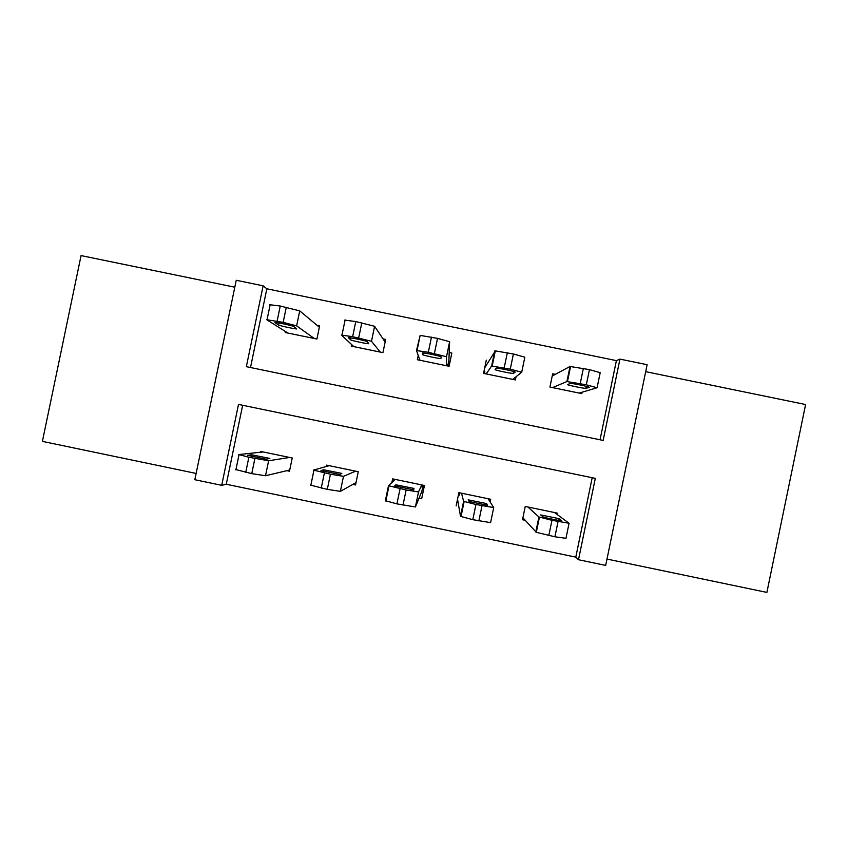 <?xml version="1.0" encoding="UTF-8"?>
<svg xmlns="http://www.w3.org/2000/svg" width="848" height="848" viewBox="0 0 848 848"><rect width="100%" height="100%" fill="white"/><g stroke="black" fill="none" stroke-linecap="round" stroke-linejoin="round"><path stroke-width="1.27" d="M221.71 485.321L194.828 479.714L236.242 280.285L263.124 285.808L246.344 366.665L603.151 440.419L619.941 359.117L647.13 364.704L605.684 565.404L578.495 559.733L595.307 478.378L238.5 404.411L221.71 485.321L226.268 484.25L575.792 557.136L578.495 559.733M234.811 287.196L81.069 255.587L42.4 441.384L196.132 473.438M606.988 559.076L766.889 592.413L805.6 404.538L645.688 371.657M575.792 557.136L592.19 477.731M242.666 405.27L226.268 484.25M556.892 514.301L557.136 513.082L525.241 506.447L522.495 519.718L525.156 520.269M537.696 522.877L538.226 522.993M490.155 501.995L490.716 499.271L458.885 492.646L456.139 505.906M419.029 498.179L421.679 498.73L424.424 485.48L392.656 478.876L391.882 482.565M352.874 484.409L355.524 484.961L358.259 471.721L326.554 465.128L326.268 466.506M286.847 470.672L289.486 471.223L292.231 457.994L260.58 451.412L260.4 452.26M600.034 439.783L616.39 360.623L266.844 288.797L250.499 367.523M555.323 374.339L552.673 373.798L549.928 387.059L581.823 393.631L582.12 392.2M516.061 376.745L515.404 379.936L483.561 373.374L486.307 360.135M418.223 355.407L417.333 359.732L449.111 366.272L451.846 353.033L449.196 352.492M351.56 344.489L351.231 346.101L382.936 352.641L385.681 339.412L383.042 338.871M285.458 331.515L285.257 332.511L316.908 339.03L319.643 325.812L317.004 325.272M424.265 486.243L423.046 485.989M266.844 288.797L263.124 285.808M616.39 360.623L619.941 359.117M552.589 387.6L566.909 381.536L586.307 384.812L597.077 387.748L579.173 393.08M552.207 376.003L570.026 366.484L589.445 369.622L600.193 372.696L597.109 387.61M570.269 383.476L567.609 384.526C566.146 384.833 582.936 388.384 585.788 388.384L589.254 387.388C590.992 387.112 573.651 383.423 570.693 383.444L570.269 383.476M522.898 517.778L536.307 532.321L554.899 536.773L565.966 538.332L569.05 523.386M554.486 512.531L569.072 523.258L551.953 520.312L538.915 516.983L527.901 506.998M561.715 520.661L558.874 518.616L540.653 514.916L543.112 516.898C545.836 518.001 563.22 521.52 561.715 520.661L561.694 520.757M486.211 373.926L491.617 366.029L510.263 369.156L521.711 372.219L512.743 379.395M483.805 373.427L484.823 371.816L484.59 373.586M484.717 367.788L495.317 350.881L513.4 353.987L524.827 357.188L521.721 372.155M496.197 368.212L495.115 369.601C494.267 370.014 510.56 373.48 513.241 373.459L515.139 372.113C516.231 371.731 499.419 368.127 496.642 368.159L496.197 368.212M447.882 366.018L448.878 360.676L449.62 341.723L437.526 338.373L420.152 335.384L416.495 350.5M419.983 360.273L416.485 350.553L428.325 352.28L446.514 356.732L446.461 365.732M447.235 365.891L447.659 364.163L447.617 365.965M422.283 352.991L422.792 354.697C422.516 355.217 438.363 358.609 440.886 358.577L441.183 356.881C441.67 356.383 425.314 352.863 422.707 352.906L422.283 352.991M385.14 342.009L374.593 326.279L355.778 321.551L344.627 320.12M353.87 346.652L341.521 335.108L352.641 336.688L371.488 341.278L380.296 352.1M348.528 337.801L350.616 339.825C350.892 340.44 366.336 343.779 368.71 343.737L367.396 341.68C367.301 341.087 351.358 337.631 348.91 337.684L348.549 337.705M457.528 499.175L460.506 516.358L472.792 519.676L490.6 522.633L493.706 507.634M488.066 498.719L493.716 507.581L475.929 504.496L463.612 501.327L461.535 493.197M459.913 492.868L459.287 495.2L458.81 492.964M487.6 505.249L486.339 503.511L468.17 499.832L469.05 501.507L487.589 505.281M421.774 484.929L418.52 491.935L406.139 489.974L388.49 485.692L395.295 479.427M423.099 485.204L422.124 487.473L422.548 485.098M423.205 485.226L421.795 491.49L415.403 506.966L396.928 503.871L385.374 500.712L388.479 485.734M413.654 489.858L413.994 488.437L395.846 484.791L394.744 485.925L413.654 489.858M355.619 471.181L343.493 476.332L330.434 474.223L313.527 470.099L329.194 465.679M355.99 482.682L340.377 491.342L327.296 489.37L310.41 485.098M339.868 474.509L341.829 473.407L323.671 469.781L321 470.587L339.868 474.509M319.357 327.222L299.726 310.877L280.253 306.022L269.823 304.729M287.885 333.052L266.717 319.707L283.147 322.378L296.62 325.865L314.269 338.49M274.943 322.643L278.589 324.985C279.405 325.706 294.5 328.982 296.715 328.929L293.768 326.522C293.111 325.812 277.519 322.42 275.229 322.484L274.975 322.494M289.592 457.443L268.625 460.761L248.867 457.252L238.733 454.539L263.219 451.963M289.74 469.983L265.519 475.749L251.761 473.64L235.617 469.527M266.24 459.192L269.855 458.418L251.655 454.804L247.415 455.281L266.24 459.192M566.909 381.536L570.026 366.484M586.307 384.812L589.445 369.622M580.223 383.561L583.36 368.371M586.583 386.412L586.191 388.352M538.915 516.983L535.798 532.046M551.953 520.312L548.815 535.512M558.048 521.573L554.899 536.773M558.885 520.439L559.235 518.775M491.617 366.029L494.723 350.998M510.263 369.156L513.4 353.987M504.189 367.905L507.327 352.736M514.036 371.604L513.665 373.417M446.514 356.732L449.62 341.723M434.388 353.531L437.526 338.373M428.325 352.28L431.462 337.122M423.152 352.938L422.792 354.697M371.488 341.278L374.593 326.279M358.683 337.939L361.82 322.802M352.641 336.688L355.778 321.551M351.008 337.907L350.616 339.825M463.612 501.327L460.506 516.358M459.892 492.974L458.853 492.762L459.892 492.964M475.929 504.496L472.792 519.676M482.003 505.758L478.866 520.937M486.392 505.238L486.71 503.691M418.52 491.935L415.403 506.966M400.076 488.713L396.928 503.871M406.139 489.974L402.991 505.132M395.528 486.296L395.846 484.791M343.493 476.332L340.377 491.342M324.381 472.961L321.244 488.109M330.434 474.223L327.296 489.37M323.332 471.414L323.671 469.781M296.62 325.865L299.726 310.877M283.147 322.378L286.285 307.262M277.116 321.138L280.253 306.022M279.003 322.993L278.589 324.985M268.625 460.761L265.519 475.749M248.867 457.252L245.729 472.378M254.898 458.503L251.761 473.64M251.294 456.5L251.655 454.804M567.482 381.494L570.598 366.41M586.212 386.317L585.788 388.384M539.423 517.227L536.307 532.321M558.514 520.375L558.874 518.616M492.2 365.954L495.317 350.881M513.655 371.488L513.241 373.459M417.036 350.436L420.152 335.384M441.204 357.061L440.886 358.577M341.998 334.949L345.115 319.908M464.132 501.592L461.005 516.676M485.999 505.185L486.339 503.511M388.956 485.989L385.84 501.051M413.729 489.731L413.994 488.437M313.908 470.396L310.792 485.459M267.088 319.495L270.205 304.464M238.998 454.835L235.871 469.877"/></g></svg>

